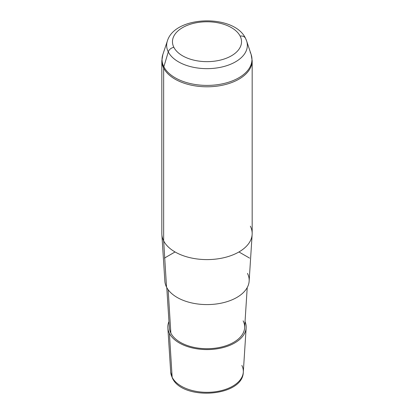 <?xml version="1.0" encoding="UTF-8"?>
<svg xmlns="http://www.w3.org/2000/svg" width="414" height="414" viewBox="0 0 414 414"><rect width="100%" height="100%" fill="white"/><g stroke="black" fill="none" stroke-linecap="round" stroke-linejoin="round"><path stroke-width="0.62" d="M169.409 333.327A39.175 22.62 180 0 1 168.959 321.554A39.175 22.62 0 0 0 167.851 327.795A39.175 22.62 0 0 0 169.409 333.327A39.175 22.62 0 0 0 211.854 349.406A39.175 22.62 0 0 0 246.149 327.795A39.175 22.62 0 0 0 245.041 321.554A39.175 22.62 180 0 1 217.2 348.8A39.175 22.62 180 0 1 169.409 333.327L172.141 377.257L169.409 333.327M247.225 287.554L244.643 327.764A37.669 21.751 180 0 1 211.663 348.541A37.669 21.751 180 0 1 170.853 333.084A37.669 21.751 0 0 0 217.604 347.827A37.669 21.751 0 0 0 243.147 320.834M170.853 333.084L168.156 289.722L170.853 333.084A37.669 21.751 180 0 1 169.357 327.764L166.775 287.554M166.531 287.093L163.654 240.86A45.173 26.082 0 0 0 212.594 259.397A45.173 26.082 0 0 0 252.142 234.484L249.145 281.142A42.176 24.348 180 0 1 212.222 304.399A42.176 24.348 180 0 1 166.531 287.093A42.176 24.348 180 0 1 164.855 281.142L161.858 234.484A45.173 26.082 0 0 0 163.654 240.86L166.531 287.093A42.176 24.348 0 0 0 218.877 303.602A42.176 24.348 0 0 0 247.468 273.38M252.142 234.484A45.173 26.082 0 0 0 250.346 226.173M167.851 327.795L170.697 372.129L172.343 378.003C182.372 400.959 242.992 396.959 243.303 372.129A36.328 20.974 180 0 1 211.497 392.161A36.328 20.974 180 0 1 172.141 377.257A36.328 20.974 180 0 1 170.697 372.129A36.328 20.974 0 0 0 172.141 377.257A3.012 2.36 153.1 0 0 172.343 378.003A3.012 2.36 -26.9 0 1 172.141 377.257A36.328 20.974 0 0 0 211.497 392.161A36.328 20.974 0 0 0 243.303 372.129A36.328 20.974 0 0 0 241.859 365.443M173.864 47.325A34.528 19.934 180 0 1 197.276 22.584A34.528 19.934 180 0 1 240.136 36.101A34.528 19.934 180 0 1 216.724 60.842A34.528 19.934 180 0 1 173.864 47.325A6.024 4.72 153.1 0 0 168.286 51.916A40.349 23.293 180 0 1 167.385 40.945A40.349 23.293 0 0 0 168.286 51.916A6.024 4.72 -26.9 0 1 173.864 47.325A34.528 19.934 0 0 0 216.724 60.842A34.528 19.934 0 0 0 240.136 36.101A34.528 19.934 0 0 0 197.276 22.584A34.528 19.934 0 0 0 173.864 47.325M251.153 54.524L246.615 40.945A40.349 23.293 180 0 1 216.512 67.994A40.349 23.293 180 0 1 168.286 51.916A40.349 23.293 0 0 0 216.512 67.994A40.349 23.293 0 0 0 246.615 40.945A40.349 23.293 0 0 0 245.714 38.797A6.024 4.72 153.1 0 0 245.502 38.29A6.024 4.72 153.1 0 0 240.136 36.101A6.024 4.72 -26.9 0 1 245.502 38.29C234.231 13.972 175.008 15.334 167.385 40.945L162.847 54.524A44.971 25.963 0 0 0 163.851 66.752A44.971 25.963 180 0 1 162.847 54.524L161.827 60.713A45.173 26.082 0 0 0 163.654 68.056L163.654 240.86A45.173 26.082 180 0 1 161.827 233.517L161.827 60.713A45.173 26.082 180 0 0 163.654 68.056A45.173 26.082 0 0 0 213.422 86.531A45.173 26.082 0 0 0 252.173 60.713A45.173 26.082 180 0 1 213.422 86.531A45.173 26.082 180 0 1 163.654 68.056A6.024 4.72 -26.9 0 1 163.851 66.752L168.286 51.916L163.851 66.752A6.024 4.72 153.1 0 0 163.654 68.056L163.654 240.86A45.173 26.082 180 0 0 213.422 259.335A45.173 26.082 180 0 0 252.173 233.517L252.173 60.713L251.153 54.524A44.971 25.963 180 0 1 217.604 84.673A44.971 25.963 180 0 1 163.851 66.752A44.971 25.963 0 0 0 217.604 84.673A44.971 25.963 0 0 0 251.153 54.524A44.971 25.963 0 0 0 250.149 52.133M175.055 251.96L164.41 258.108M238.945 251.96L249.59 258.108M243.303 372.129L246.149 327.795M246.615 40.945L245.502 38.29"/></g></svg>
